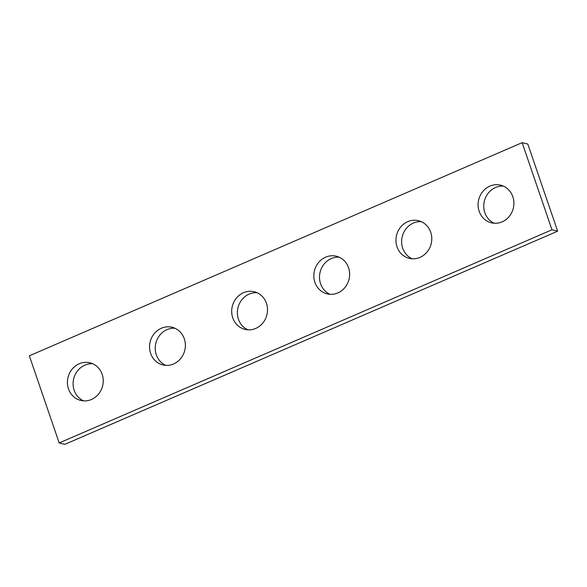 <?xml version="1.0" encoding="UTF-8"?>
<svg xmlns="http://www.w3.org/2000/svg" width="587" height="587" viewBox="0 0 587 587"><rect width="100%" height="100%" fill="white"/><g stroke="black" fill="none" stroke-linecap="round" stroke-linejoin="round"><path stroke-width="0.88" d="M557.65 231.19L64.856 444.337L59.184 442.95L29.35 355.81L522.144 142.663L527.816 144.05L557.65 231.19L551.978 229.796L59.184 442.95M551.978 229.796L522.144 142.663M102.167 374.337A19.378 17.823 -76.2 0 0 89.95 362.803A19.378 17.823 -76.2 0 0 68.026 377.368A19.378 17.823 -76.2 0 0 80.713 400.437A19.378 17.823 -76.2 0 0 98.543 394.082A19.378 17.823 -76.2 0 0 102.167 374.337M92.724 363.749A19.378 17.823 -76.2 0 0 73.698 378.762A19.378 17.823 -76.2 0 0 83.611 400.877M184.303 338.809A19.378 17.823 -76.2 0 0 172.086 327.275A19.378 17.823 -76.2 0 0 150.155 341.847A19.378 17.823 -76.2 0 0 162.848 364.909A19.378 17.823 -76.2 0 0 180.679 358.562A19.378 17.823 -76.2 0 0 184.303 338.809M174.853 328.228A19.378 17.823 -76.2 0 0 155.826 343.234A19.378 17.823 -76.2 0 0 165.747 365.349M266.432 303.281A19.378 17.823 -76.2 0 0 254.215 291.746A19.378 17.823 -76.2 0 0 232.291 306.319A19.378 17.823 -76.2 0 0 244.977 329.38A19.378 17.823 -76.2 0 0 262.807 323.033A19.378 17.823 -76.2 0 0 266.432 303.281M256.989 292.7A19.378 17.823 -76.2 0 0 237.962 307.713A19.378 17.823 -76.2 0 0 247.875 329.828M348.568 267.76A19.378 17.823 -76.2 0 0 336.351 256.226A19.378 17.823 -76.2 0 0 314.419 270.798A19.378 17.823 -76.2 0 0 327.113 293.86A19.378 17.823 -76.2 0 0 344.943 287.513A19.378 17.823 -76.2 0 0 348.568 267.76M339.125 257.172A19.378 17.823 -76.2 0 0 320.091 272.185A19.378 17.823 -76.2 0 0 330.011 294.3M430.704 232.232A19.378 17.823 -76.2 0 0 418.48 220.697A19.378 17.823 -76.2 0 0 396.555 235.27A19.378 17.823 -76.2 0 0 409.249 258.331A19.378 17.823 -76.2 0 0 427.072 251.984A19.378 17.823 -76.2 0 0 430.704 232.232M421.253 221.651A19.378 17.823 -76.2 0 0 402.227 236.664A19.378 17.823 -76.2 0 0 412.147 258.772M512.833 196.711A19.378 17.823 -76.2 0 0 500.616 185.176A19.378 17.823 -76.2 0 0 478.691 199.741A19.378 17.823 -76.2 0 0 491.378 222.811A19.378 17.823 -76.2 0 0 509.208 216.464A19.378 17.823 -76.2 0 0 512.833 196.711M503.389 186.123A19.378 17.823 -76.2 0 0 484.356 201.136A19.378 17.823 -76.2 0 0 494.276 223.251"/></g></svg>
